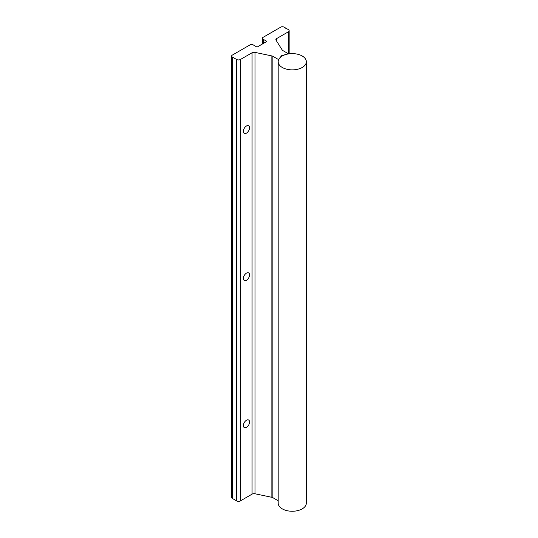 <?xml version="1.0" encoding="UTF-8"?>
<svg xmlns="http://www.w3.org/2000/svg" width="538" height="538" viewBox="0 0 538 538"><rect width="100%" height="100%" fill="white"/><g stroke="black" fill="none" stroke-linecap="round" stroke-linejoin="round"><path stroke-width="0.81" d="M278.18 61.742L278.18 503.131A14.075 8.131 0 0 0 282.309 508.874A14.075 8.131 0 0 0 297.649 510.636A14.075 8.131 0 0 0 306.337 503.131L306.337 61.742A14.075 8.131 0 0 0 302.215 55.992A14.075 8.131 0 0 0 286.875 54.23A14.075 8.131 0 0 0 278.18 61.742A14.075 8.131 0 0 0 282.309 67.485A14.075 8.131 0 0 0 297.649 69.247A14.075 8.131 0 0 0 306.337 61.742M246.471 273.122A4.371 2.522 -60 0 1 248.657 272.901A4.371 2.522 -60 0 1 249.323 276.404A4.371 2.522 -60 0 1 246.471 280.258A4.371 2.522 -60 0 1 244.286 280.473A4.371 2.522 -60 0 1 243.613 276.969A4.371 2.522 -60 0 1 246.471 273.122M246.471 420.252A4.371 2.522 -60 0 1 248.657 420.03A4.371 2.522 -60 0 1 249.323 423.534A4.371 2.522 -60 0 1 246.471 427.387A4.371 2.522 -60 0 1 244.286 427.602A4.371 2.522 -60 0 1 243.613 424.099A4.371 2.522 -60 0 1 246.471 420.252M246.471 125.993A4.371 2.522 -60 0 1 248.657 125.771A4.371 2.522 -60 0 1 249.323 129.275A4.371 2.522 -60 0 1 246.471 133.128A4.371 2.522 -60 0 1 244.286 133.343A4.371 2.522 -60 0 1 243.613 129.84A4.371 2.522 -60 0 1 246.471 125.993M281.166 26.9L262.732 37.539A2.703 1.56 0 0 0 262.483 38.198A2.703 1.56 0 0 0 263.27 39.301L266.424 41.123A0.672 0.39 180 0 1 266.424 41.675L257.507 46.826A0.672 0.39 180 0 1 256.552 46.826L253.398 45.004A2.703 1.56 0 0 0 250.345 44.694L231.918 55.333A2.703 1.56 0 0 0 231.663 55.992A2.703 1.56 0 0 0 232.456 57.095L236.592 59.489A2.703 1.56 0 0 0 240.419 59.489L252.06 52.764A2.818 1.627 180 0 1 255.019 52.388L271.865 55.925A2.818 1.627 180 0 1 272.887 56.302L278.502 59.543L281.67 55.622L288.455 53.793L282.847 50.559A2.818 1.627 180 0 1 282.188 49.96L276.061 40.236A2.818 1.627 180 0 1 275.886 39.684A2.818 1.627 180 0 1 276.714 38.534L288.361 31.809A2.703 1.56 0 0 0 289.148 30.706A2.703 1.56 0 0 0 288.361 29.603L284.219 27.209A2.703 1.56 0 0 0 281.166 26.9M278.18 500.75L272.887 497.69A2.818 1.627 0 0 0 271.865 497.314L255.019 493.776A2.818 1.627 0 0 0 252.06 494.153L240.419 500.878A2.703 1.56 180 0 1 236.592 500.878L232.456 498.484A2.703 1.56 180 0 1 231.663 497.381L231.663 55.992M285.812 28.501L285.812 28.131M281.67 56.389L281.67 55.622M278.502 60.021L278.502 59.543M271.865 497.314L271.865 55.925M272.887 497.69L272.887 56.302M255.019 493.776L255.019 52.388M252.06 494.153L252.06 52.764M240.419 500.878L240.419 59.489M236.592 500.878L236.592 59.489M232.456 498.484L232.456 57.095M266.424 41.675L266.424 41.123M263.27 43.497L263.27 39.301M288.361 53.739L288.361 31.809M276.714 41.278L276.714 38.534M262.483 43.955L262.483 38.198M289.148 53.813L289.148 30.706"/></g></svg>
